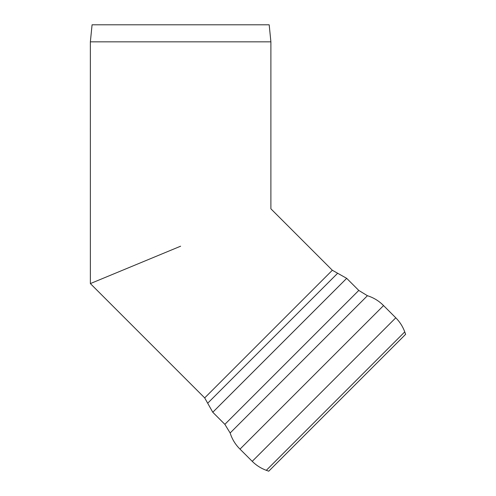 <?xml version="1.0" encoding="UTF-8"?>
<svg xmlns="http://www.w3.org/2000/svg" width="496" height="496" viewBox="0 0 496 496"><rect width="100%" height="100%" fill="white"/><g stroke="black" fill="none" stroke-linecap="round" stroke-linejoin="round"><path stroke-width="0.74" d="M268.733 471.2L405.635 334.304L404.755 331.892L266.321 470.32L268.733 471.2M207.681 403.217L337.652 273.253L332.339 270.252L204.687 397.904L212.778 412.257L224.868 424.347L230.144 432.989C232.097 439.183 235.383 444.565 240.008 449.128L383.557 305.579L395.777 317.8C399.795 321.842 402.789 326.535 404.755 331.892M240.008 449.128L252.228 461.342L395.777 317.8M230.144 432.989L367.424 295.715C373.618 297.668 378.994 300.954 383.557 305.579M180.631 246.196L90.365 283.588L180.631 246.196M204.687 397.904L90.371 283.588L90.365 41.831L270.89 41.831L270.89 208.81L332.339 270.252M90.365 41.831L92.07 24.8L269.192 24.8L270.89 41.831M224.868 424.347L358.782 290.433L367.424 295.715M212.778 412.257L346.692 278.343L358.782 290.433M252.228 461.342C256.271 465.366 260.97 468.36 266.321 470.32M337.652 273.253L346.692 278.343"/></g></svg>

